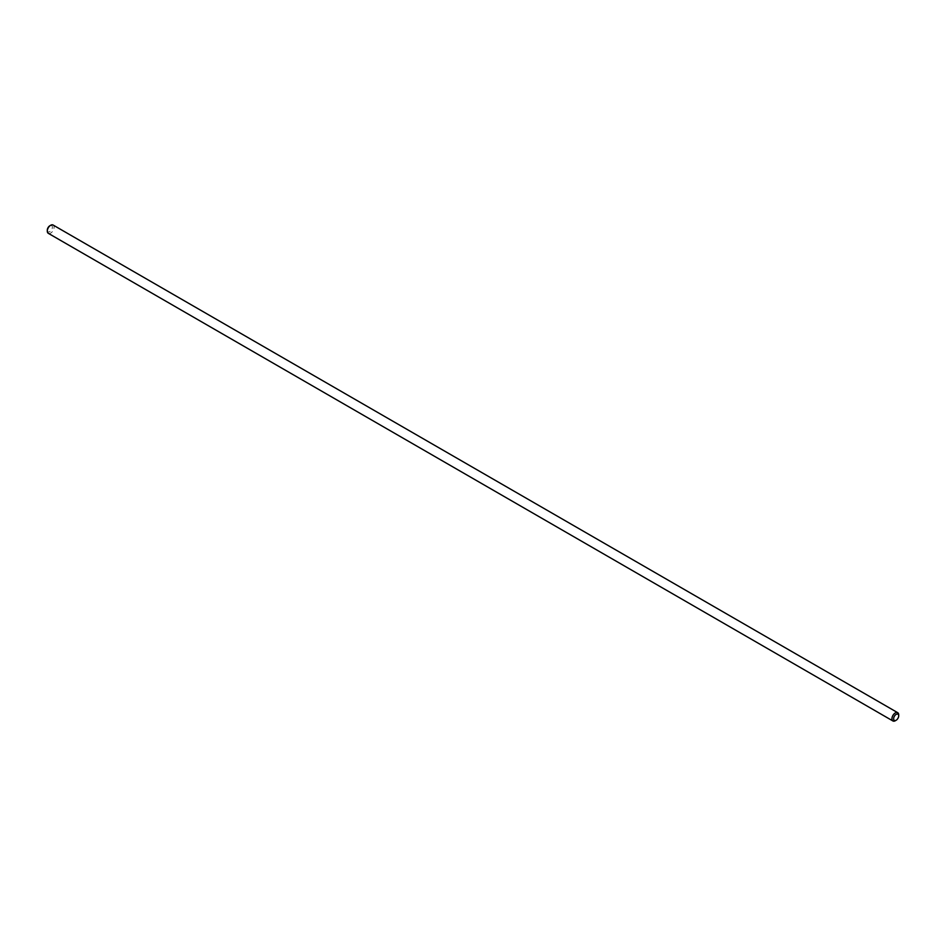 <?xml version="1.0" encoding="UTF-8"?>
<svg xmlns="http://www.w3.org/2000/svg" width="946" height="946" viewBox="0 0 946 946"><rect width="100%" height="100%" fill="white"/><g stroke="black" fill="none" stroke-linecap="round" stroke-linejoin="round"><path stroke-width="0.71" stroke-dasharray="4.73 3.55" d="M48.293 233.319A4.789 2.767 120 0 0 53.082 230.564A4.789 2.767 120 0 0 53.082 225.03M898.7 714.869A4.789 2.767 -60 0 1 895.318 720.734M50.233 225.562A3.595 2.069 -60 0 1 52.373 227.383A3.595 2.069 -60 0 1 49.972 231.545A3.595 2.069 -60 0 1 47.335 230.588"/><path stroke-width="1.42" d="M896.158 714.384A3.595 2.069 120 0 0 893.627 718.771A3.595 2.069 120 0 0 896.158 720.237A3.595 2.069 120 0 0 898.7 715.838A3.595 2.069 120 0 0 896.158 714.384M897.707 712.681L53.082 225.03A4.789 2.767 120 0 0 50.682 225.266L50.682 225.266A4.789 2.767 120 0 0 47.3 231.131A4.789 2.767 120 0 0 48.293 233.319L892.918 720.97A4.789 2.767 -60 0 1 892.184 717.127A4.789 2.767 -60 0 1 895.318 712.917A4.789 2.767 -60 0 1 897.707 712.681A4.789 2.767 -60 0 1 898.7 714.869L898.7 715.838M896.158 720.237L895.318 720.734A4.789 2.767 -60 0 1 892.918 720.97M47.335 230.588A3.595 2.069 -60 0 1 47.3 230.162A3.595 2.069 -60 0 1 49.842 225.763A3.595 2.069 -60 0 1 50.233 225.562M49.842 225.763L50.682 225.266L49.842 225.763M47.3 230.162L47.3 231.131"/></g></svg>
